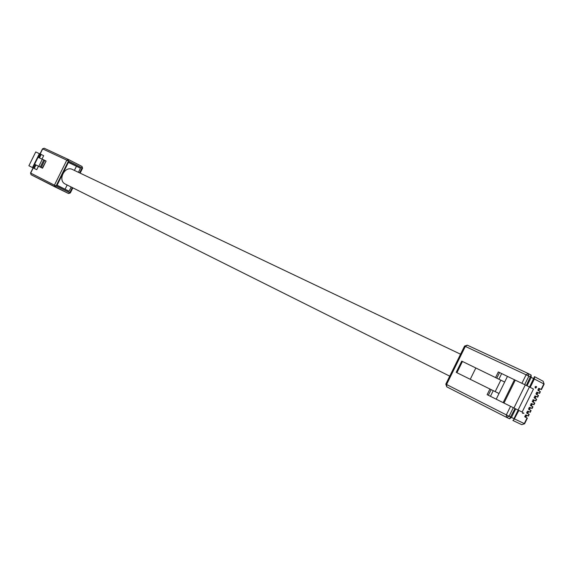 <?xml version="1.0" encoding="UTF-8"?>
<svg xmlns="http://www.w3.org/2000/svg" width="573" height="573" viewBox="0 0 573 573"><rect width="100%" height="100%" fill="white"/><g stroke="black" fill="none" stroke-linecap="round" stroke-linejoin="round"><path stroke-width="0.86" d="M65.379 184.119L65.343 184.098C57.293 180.538 64.706 165.339 72.47 169.486L72.592 169.544M42.316 159.237L38.069 157.267L34.588 164.286L40.253 167.072L43.806 159.903L42.316 159.237L38.792 166.356M35.361 164.673L34.588 164.286M68.38 162.417L80.464 168.211L68.516 162.138L57.035 185.344L69.075 191.21L65.078 189.233L67.163 185.007M43.806 159.903L44.715 160.354L41.163 167.524L42.259 168.068L46.098 161.049L42.538 168.204L38.463 166.199L36.736 169.68L34.244 168.455L35.97 164.967L35.368 164.666L33.642 168.147L34.244 168.455M44.715 160.354L45.811 160.898M39.465 157.919L41.184 154.445L43.663 155.691L41.987 159.086M40.54 154.216L35.741 151.945L28.894 165.755L32.503 167.56L39.379 153.679M41.184 154.445L40.568 154.166L38.849 157.632M28.894 165.755L35.741 151.945M33.649 168.133L32.503 167.56M39.702 153.829L32.819 167.717M46.098 161.049L42.259 168.068M41.163 167.524L40.253 167.072M35.97 164.967L38.463 166.199M57.099 185.208L65.078 189.233M35.512 164.738L33.786 168.226M39 157.697L40.719 154.223M470.254 379.305L495.194 391.617L500.838 380.157L462.454 361.47L456.91 372.715L470.254 379.305L475.826 367.995M495.194 391.617L499.019 393.508L504.663 382.055L500.838 380.157M529.66 407.303L532.109 408.506L529.753 407.331L528.721 409.416L531.092 410.583L530.254 412.281L527.883 411.12L526.859 413.205L529.23 414.358L528.392 416.062L526.021 414.909L524.99 416.994L527.368 418.14L524.839 416.858M531.45 403.507L533.972 404.731L531.615 403.542L530.591 405.627L532.947 406.809L532.109 408.506M533.262 399.718L535.834 400.95L533.477 399.753L532.46 401.838L534.81 403.027L533.972 404.731M535.082 395.936L537.689 397.175L535.34 395.964L534.322 398.049L536.672 399.252L535.834 400.95M536.901 392.154L539.551 393.4L537.202 392.176L536.192 394.26L538.527 395.477L537.689 397.175M538.727 388.379L541.413 389.626L539.064 388.387L538.054 390.471L540.389 391.703L539.551 393.4M535.927 386.746L536.636 386.933L535.712 388.165L535.161 386.897L536.457 386.625M535.712 388.165L535.483 387.642M535.161 387.728L535.075 386.861L535.805 386.431M522.454 413.233L522.597 412.624L523.951 413.283L522.454 413.233M456.91 372.715L489.922 389.017L487.136 394.668L513.924 408.005L525.291 384.92L515.277 380.157L503.996 403.048M518.071 410.053L522.153 412.044L533.477 389.06L529.445 386.968L518.071 410.053L513.924 408.005M504.663 382.055L507.456 376.389L498.338 371.949L495.552 377.586M507.456 376.389L515.277 380.157M525.291 384.92L529.445 386.968M529.23 414.358L526.745 413.119M531.092 410.583L528.686 409.394M529.538 387.019L534.494 376.64L534.401 378.896L530.218 387.369M518.859 410.44L513.974 419.565L513.952 418.662L518.171 410.103M512.892 420.475L521.759 424.665L512.878 420.467L513.974 419.565M526.365 385.443L531.121 375.071L531.192 377.378L527.053 385.772M531.164 375.093L528.263 373.553M515.679 408.878L511.474 417.402L509.576 418.784L514.991 408.535M503.158 402.626L514.432 379.756M496.225 399.173L499.019 393.508L489.922 389.017M461.917 361.226L462.454 361.47M522.476 413.083L522.597 412.624M522.676 412.66L523.951 413.283M535.282 386.976L535.261 387.527L535.691 387.183L535.698 386.632L535.282 386.976M535.819 387.241L535.812 387.964L536.357 386.832L535.819 387.241M535.225 387.498L535.648 386.617M535.784 387.942L536.314 386.818M539.035 390.428L539.515 389.253L539.035 390.428L537.796 389.848M537.796 389.783L538.957 390.392M539.515 389.253L538.334 388.637M537.732 393.078L537.173 394.21L535.927 393.615M537.173 394.21L537.66 393.035L536.471 392.419M535.934 393.565L537.102 394.167M535.87 396.853L535.311 397.991L534.065 397.39M535.311 397.991L535.798 396.817L534.609 396.208M534.065 397.347L535.239 397.949M534.007 400.634L533.449 401.766L532.195 401.157M533.449 401.766L533.936 400.591L532.747 399.99M532.202 401.136L533.377 401.73M532.152 404.409L531.594 405.548L530.333 404.932L531.515 405.505L532.073 404.373L530.885 403.779M530.29 408.191L529.502 409.215L528.464 408.699L529.653 409.287L530.211 408.155L529.022 407.568M526.601 412.481L527.869 413.104L528.349 411.93L527.16 411.35L528.428 411.973L527.869 413.104M524.732 416.27L526.007 416.886L526.487 415.712L525.298 415.139M526.487 415.712L525.319 415.124M496.77 378.18L499.556 372.529M498.882 379.211L501.669 373.553M493.246 390.657L490.452 396.315M491.133 389.611L488.346 395.27M79.597 172.881L82.054 167.918L68.459 160.992L56.082 185.989L69.806 192.664L72.32 187.586M80.464 168.211L78.429 172.323M71.159 187.006L69.075 191.21M33.248 167.932L30.691 173.103L54.421 185.165L66.797 160.168L42.674 148.901L40.139 154.03M70.35 192.922L68.581 193.516L54.865 186.855L56.082 185.989L54.421 185.165L54.836 186.841L31.121 174.744L68.581 193.516L69.806 192.664L70.35 192.922L72.857 187.851M39.967 153.951L42.502 148.822L44.214 148.235L68.33 159.466M82.591 168.197L81.996 166.435L68.409 159.502L66.797 160.168L68.459 160.992L68.409 159.502L81.996 166.435L82.054 167.918L82.591 168.197L80.141 173.139M30.527 173.017L31.107 174.736L30.527 173.017L33.084 167.846M74.397 170.403L76.46 166.234M541.113 389.454L543.841 383.91L528.843 376.16L524.675 384.626M514.64 419.006L524.295 423.597L527.053 417.989M528.077 415.912L528.915 414.215M529.939 412.13L530.777 410.433M531.801 408.356L532.639 406.651M533.664 404.574L534.502 402.869M535.526 400.792L536.364 399.095M537.388 397.01L538.226 395.313M539.25 393.236L540.088 391.531M521.91 383.308L526.1 374.806L465.34 346.414L446.56 384.504L506.346 414.895L510.572 406.329M524.61 423.741L521.759 424.665L524.61 423.741L527.368 418.14M531.121 375.071L528.077 373.453L528.843 376.16L526.1 374.806L528.077 373.453L467.289 345.161L464.567 346.078L465.34 346.414L467.324 345.175L528.041 373.438M534.537 376.669L543.175 381.274L544.142 384.082L541.413 389.626M509.605 418.791L506.596 417.366M506.468 417.309L446.761 386.839L446.56 384.504L445.815 384.111L446.761 386.839L506.489 417.316L506.346 414.895L513.952 418.662M513.308 407.697L509.096 416.256L506.511 417.323L509.576 418.784M65.343 184.098L449.741 376.16M72.47 169.486L460.563 354.214M42.502 148.822L44.214 148.235L68.409 159.502M544.142 384.082L543.175 381.274L534.459 376.626M464.567 346.078L445.815 384.111M526.566 415.747L526.007 416.886M456.201 372.364L461.738 361.133"/></g></svg>
